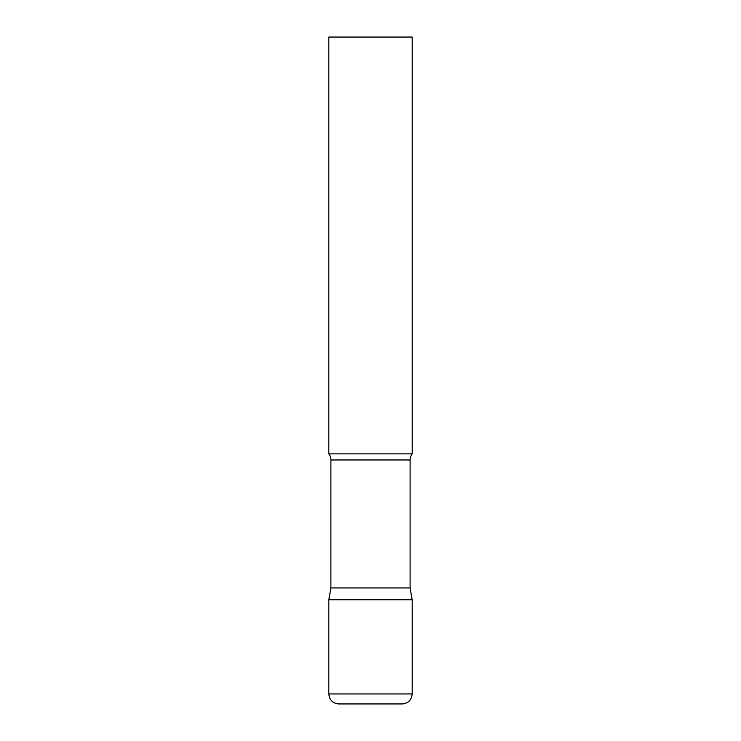 <?xml version="1.0" encoding="UTF-8"?>
<svg xmlns="http://www.w3.org/2000/svg" width="741" height="741" viewBox="0 0 741 741"><rect width="100%" height="100%" fill="white"/><g stroke="black" fill="none" stroke-linecap="round" stroke-linejoin="round"><path stroke-width="1.11" d="M328.819 693.947L328.819 599.747L330.903 587.928L410.097 587.928L412.181 599.747L328.819 599.747L412.181 599.747L412.181 693.947L328.819 693.947C329.412 700.023 332.746 703.357 338.822 703.95L402.178 703.95C408.254 703.357 411.588 700.023 412.181 693.947M410.097 587.928L410.097 459.976A10.004 10.004 0 0 1 412.181 453.863L412.181 37.05L328.819 37.05L328.819 453.863A10.004 10.004 0 0 1 330.903 459.976L410.097 459.976M330.903 587.928L330.903 459.976M328.819 453.863L412.181 453.863"/></g></svg>
